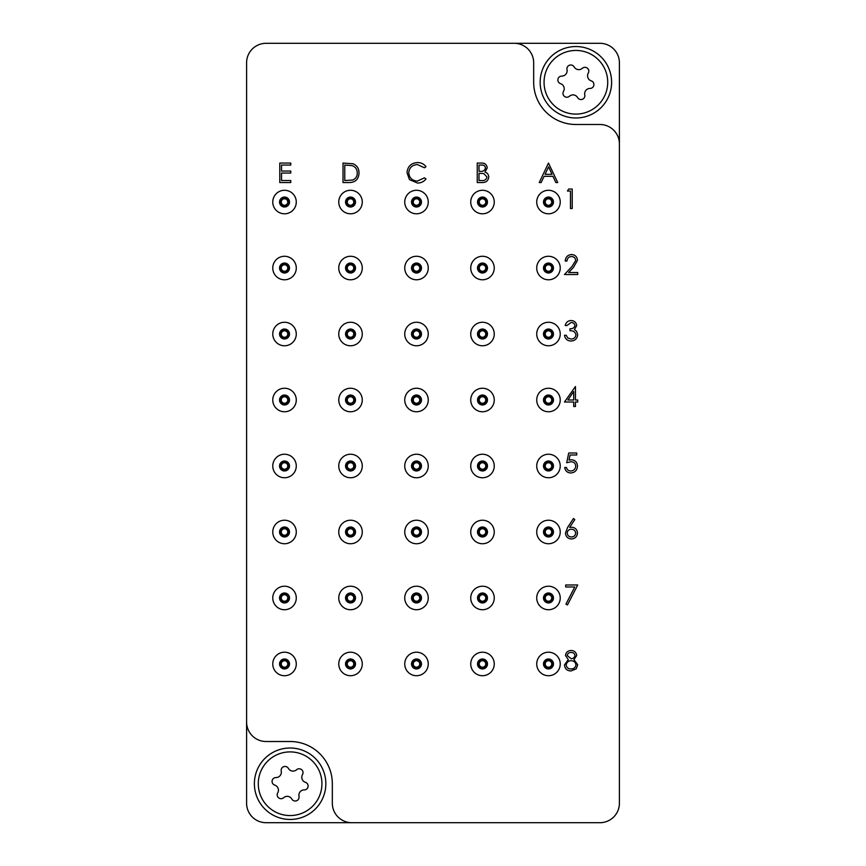 <?xml version="1.0" encoding="UTF-8"?>
<svg xmlns="http://www.w3.org/2000/svg" width="866" height="866" viewBox="0 0 866 866"><rect width="100%" height="100%" fill="white"/><g stroke="black" fill="none" stroke-linecap="round" stroke-linejoin="round"><path stroke-width="1.3" d="M246.594 722.028L246.594 62.785A19.485 19.485 0 0 1 266.079 43.3L599.922 43.3A19.485 19.485 0 0 1 619.407 62.785L619.407 803.215A19.485 19.485 0 0 1 599.922 822.7L266.079 822.7A19.485 19.485 0 0 1 246.594 803.215L246.594 722.028A19.485 19.485 0 0 0 266.079 741.513L290.11 741.513A42.218 42.218 0 0 1 332.327 783.73L332.327 803.215A19.485 19.485 0 0 0 351.812 822.7M619.407 143.972A19.485 19.485 0 0 0 599.922 124.487L575.89 124.487A42.218 42.218 0 0 1 533.673 82.27L533.673 62.785A19.485 19.485 0 0 0 514.188 43.3M548.481 163.068L557.726 182.553L555.82 182.553L552.941 176.307L544.108 176.307L541.142 182.553L539.237 182.553L548.481 163.068M548.589 166.867L545.06 174.304L552.021 174.304L548.589 166.867M477.242 182.553L477.242 163.068L481.052 163.068C484.668 162.851 486.735 164.453 487.233 167.896L484.982 172.042C487.374 172.854 488.619 174.521 488.738 177.021C488.283 180.615 486.216 182.455 482.514 182.553L477.242 182.553M478.995 165.07L478.995 171.316L480.165 171.316C483.066 171.663 484.841 170.537 485.49 167.928C485.068 165.817 483.693 164.865 481.366 165.07L478.995 165.07M478.995 173.308L478.995 180.55L481.485 180.55C484.473 180.897 486.302 179.717 486.984 177.021L483.802 173.536L478.995 173.308M417.499 162.57C421.006 162.548 423.831 163.912 425.996 166.64L424.47 167.809L417.38 164.562C412.162 164.93 409.282 167.679 408.763 172.832C409.304 178.028 412.227 180.767 417.509 181.059L424.47 177.811L425.996 178.97C423.831 181.687 421.006 183.051 417.52 183.051L409.477 179.641L407.009 172.702C407.626 166.38 411.123 163.003 417.499 162.57M349.063 182.553L343.023 182.553L343.023 163.068L353.133 163.771C357.084 165.547 359.044 168.643 359.011 173.059C358.643 179.327 355.32 182.488 349.063 182.553M344.765 180.55L352.57 180.063C355.699 178.807 357.268 176.469 357.257 173.048C357.236 169.368 355.525 166.889 352.126 165.612L344.765 165.07L344.765 180.55M279.783 182.553L279.783 163.068L290.77 163.068L290.77 165.07L281.526 165.07L281.526 171.057L290.77 171.057L290.77 173.059L281.526 173.059L281.526 180.55L290.77 180.55L290.77 182.553L279.783 182.553M571.484 256.531C568.745 256.758 567.241 258.252 566.97 261.034L565.217 261.034C565.541 257.072 567.663 254.907 571.571 254.539C575.165 254.799 577.124 256.737 577.46 260.33L573.519 267.323L568.637 272.519L577.709 272.519L577.709 274.522L564.47 274.522L572.025 266.457L575.706 260.482C575.403 258.014 573.996 256.704 571.484 256.531M567.468 191.05L568.605 189.048L572.21 189.048L572.21 208.533L570.467 208.533L570.467 191.05L567.468 191.05M571.04 322.52L566.97 325.519L565.217 325.519C565.942 322.423 567.88 320.756 571.019 320.528C574.331 320.691 576.226 322.379 576.713 325.594L574.429 329.6L576.55 331.256L577.709 334.72C577.232 338.682 574.981 340.782 570.965 341.009C567.317 340.814 565.152 338.898 564.47 335.261L566.212 335.261L567.739 337.957L570.997 339.017C573.844 338.985 575.5 337.61 575.955 334.893C575.24 331.927 573.238 330.552 569.969 330.769L569.969 328.766C572.578 328.928 574.245 327.868 574.959 325.584C574.537 323.538 573.227 322.52 571.04 322.52M564.47 402.008L575.457 386.517L575.457 400.005L577.709 400.005L577.709 402.008L575.457 402.008L575.457 406.5L573.714 406.5L573.714 402.008L564.47 402.008M567.901 400.005L573.714 400.005L573.714 391.54L567.901 400.005M568.713 453.005L576.713 453.005L576.713 455.007L570.077 455.007L569.027 460.127L571.322 459.749C575.197 460.095 577.232 462.217 577.46 466.125C577.157 470.379 574.883 472.663 570.662 472.988C567.273 472.717 565.292 470.887 564.719 467.488L566.472 467.488C567.024 469.718 568.453 470.877 570.77 470.996C573.79 470.725 575.446 469.069 575.706 466.049C575.435 463.256 573.866 461.827 571.008 461.751L566.721 462.747L568.713 453.005M567.641 527.383L573.465 518.496L574.808 519.557L569.655 527.426L571.679 527.242C575.219 527.546 577.146 529.472 577.46 533.012C577.124 536.693 575.089 538.684 571.365 538.977C567.75 538.652 565.79 536.671 565.466 533.045L567.641 527.383M571.311 529.234C568.832 529.375 567.468 530.663 567.219 533.12C567.544 535.556 568.962 536.844 571.463 536.985C573.963 536.833 575.381 535.545 575.706 533.12C575.338 530.641 573.877 529.353 571.311 529.234M576.713 655.53L573.942 659.6L577.709 664.785L576.236 668.823L571.062 670.955C567.122 670.836 564.924 668.823 564.47 664.947L568.312 659.6L565.466 655.475C565.985 652.293 567.89 650.626 571.181 650.474C574.418 650.669 576.269 652.358 576.713 655.53M571.084 652.466C568.919 652.466 567.631 653.484 567.219 655.497L571.149 658.712C573.314 658.615 574.58 657.532 574.959 655.465C574.537 653.429 573.249 652.423 571.084 652.466M571.192 660.715C568.334 660.823 566.667 662.252 566.212 665.001C566.667 667.643 568.291 668.963 571.084 668.963C573.909 668.92 575.533 667.534 575.955 664.817C575.5 662.209 573.909 660.845 571.192 660.715M565.715 586.986L565.715 584.983L577.709 584.983L567.468 604.966L565.953 604.132L574.753 586.986L565.715 586.986M548.481 205.285A3.248 3.248 0 0 0 551.729 202.038A3.248 3.248 0 0 0 548.481 198.79A3.248 3.248 0 0 0 545.234 202.038A3.248 3.248 0 0 0 548.481 205.285M548.481 198.141A3.897 3.897 0 0 0 544.584 202.038A3.897 3.897 0 0 0 548.481 205.935A3.897 3.897 0 0 0 552.378 202.038A3.897 3.897 0 0 0 548.481 198.141M548.481 197.058A4.979 4.979 0 0 0 543.502 202.038A4.979 4.979 0 0 0 548.481 207.017A4.979 4.979 0 0 0 553.461 202.038A4.979 4.979 0 0 0 548.481 197.058M548.481 213.794A11.756 11.756 0 0 0 560.237 202.038A11.756 11.756 0 0 0 548.481 190.282A11.756 11.756 0 0 0 536.725 202.038A11.756 11.756 0 0 0 548.481 213.794M596.014 57.611A31.825 31.825 0 0 0 551.231 62.146A31.825 31.825 0 0 0 555.766 106.929A31.825 31.825 0 0 0 600.549 102.394A31.825 31.825 0 0 0 596.014 57.611M553.309 109.95A35.723 35.723 0 0 1 548.21 59.689A35.723 35.723 0 0 1 598.471 54.59A35.723 35.723 0 0 1 603.57 104.851A35.723 35.723 0 0 1 553.309 109.95M592.463 81.556A3.875 3.875 0 0 0 591.229 80.874A5.326 5.326 0 0 1 588.285 73.134A3.875 3.875 0 0 0 582.353 68.295A5.326 5.326 0 0 1 574.18 66.963A3.875 3.875 0 0 0 567.013 69.691A5.326 5.326 0 0 1 561.785 76.1A3.875 3.875 0 0 0 560.551 83.666A5.326 5.326 0 0 1 563.495 91.406A3.875 3.875 0 0 0 569.427 96.245A5.326 5.326 0 0 1 577.6 97.577A3.875 3.875 0 0 0 584.767 94.849A5.326 5.326 0 0 1 589.995 88.44A3.875 3.875 0 0 0 592.463 81.556M482.492 205.285A3.248 3.248 0 0 0 485.739 202.038A3.248 3.248 0 0 0 482.492 198.79A3.248 3.248 0 0 0 479.244 202.038A3.248 3.248 0 0 0 482.492 205.285M482.492 198.141A3.897 3.897 0 0 0 478.595 202.038A3.897 3.897 0 0 0 482.492 205.935A3.897 3.897 0 0 0 486.389 202.038A3.897 3.897 0 0 0 482.492 198.141M482.492 197.058A4.979 4.979 0 0 0 477.512 202.038A4.979 4.979 0 0 0 482.492 207.017A4.979 4.979 0 0 0 487.471 202.038A4.979 4.979 0 0 0 482.492 197.058M482.492 213.794A11.756 11.756 0 0 0 494.248 202.038A11.756 11.756 0 0 0 482.492 190.282A11.756 11.756 0 0 0 470.736 202.038A11.756 11.756 0 0 0 482.492 213.794M416.503 205.285A3.248 3.248 0 0 0 419.75 202.038A3.248 3.248 0 0 0 416.503 198.79A3.248 3.248 0 0 0 413.255 202.038A3.248 3.248 0 0 0 416.503 205.285M416.503 198.141A3.897 3.897 0 0 0 412.606 202.038A3.897 3.897 0 0 0 416.503 205.935A3.897 3.897 0 0 0 420.4 202.038A3.897 3.897 0 0 0 416.503 198.141M416.503 197.058A4.979 4.979 0 0 0 411.523 202.038A4.979 4.979 0 0 0 416.503 207.017A4.979 4.979 0 0 0 421.482 202.038A4.979 4.979 0 0 0 416.503 197.058M416.503 213.794A11.756 11.756 0 0 0 428.259 202.038A11.756 11.756 0 0 0 416.503 190.282A11.756 11.756 0 0 0 404.747 202.038A11.756 11.756 0 0 0 416.503 213.794M350.514 205.285A3.248 3.248 0 0 0 353.761 202.038A3.248 3.248 0 0 0 350.514 198.79A3.248 3.248 0 0 0 347.266 202.038A3.248 3.248 0 0 0 350.514 205.285M350.514 198.141A3.897 3.897 0 0 0 346.616 202.038A3.897 3.897 0 0 0 350.514 205.935A3.897 3.897 0 0 0 354.41 202.038A3.897 3.897 0 0 0 350.514 198.141M350.514 197.058A4.979 4.979 0 0 0 345.534 202.038A4.979 4.979 0 0 0 350.514 207.017A4.979 4.979 0 0 0 355.493 202.038A4.979 4.979 0 0 0 350.514 197.058M350.514 213.794A11.756 11.756 0 0 0 362.269 202.038A11.756 11.756 0 0 0 350.514 190.282A11.756 11.756 0 0 0 338.758 202.038A11.756 11.756 0 0 0 350.514 213.794M284.524 205.285A3.248 3.248 0 0 0 287.772 202.038A3.248 3.248 0 0 0 284.524 198.79A3.248 3.248 0 0 0 281.277 202.038A3.248 3.248 0 0 0 284.524 205.285M284.524 198.141A3.897 3.897 0 0 0 280.627 202.038A3.897 3.897 0 0 0 284.524 205.935A3.897 3.897 0 0 0 288.421 202.038A3.897 3.897 0 0 0 284.524 198.141M284.524 197.058A4.979 4.979 0 0 0 279.545 202.038A4.979 4.979 0 0 0 284.524 207.017A4.979 4.979 0 0 0 289.504 202.038A4.979 4.979 0 0 0 284.524 197.058M284.524 213.794A11.756 11.756 0 0 0 296.28 202.038A11.756 11.756 0 0 0 284.524 190.282A11.756 11.756 0 0 0 272.768 202.038A11.756 11.756 0 0 0 284.524 213.794M548.481 271.274A3.248 3.248 0 0 0 551.729 268.027A3.248 3.248 0 0 0 548.481 264.779A3.248 3.248 0 0 0 545.234 268.027A3.248 3.248 0 0 0 548.481 271.274M548.481 264.13A3.897 3.897 0 0 0 544.584 268.027A3.897 3.897 0 0 0 548.481 271.924A3.897 3.897 0 0 0 552.378 268.027A3.897 3.897 0 0 0 548.481 264.13M548.481 263.048A4.979 4.979 0 0 0 543.502 268.027A4.979 4.979 0 0 0 548.481 273.007A4.979 4.979 0 0 0 553.461 268.027A4.979 4.979 0 0 0 548.481 263.048M548.481 279.783A11.756 11.756 0 0 0 560.237 268.027A11.756 11.756 0 0 0 548.481 256.271A11.756 11.756 0 0 0 536.725 268.027A11.756 11.756 0 0 0 548.481 279.783M482.492 271.274A3.248 3.248 0 0 0 485.739 268.027A3.248 3.248 0 0 0 482.492 264.779A3.248 3.248 0 0 0 479.244 268.027A3.248 3.248 0 0 0 482.492 271.274M482.492 264.13A3.897 3.897 0 0 0 478.595 268.027A3.897 3.897 0 0 0 482.492 271.924A3.897 3.897 0 0 0 486.389 268.027A3.897 3.897 0 0 0 482.492 264.13M482.492 263.048A4.979 4.979 0 0 0 477.512 268.027A4.979 4.979 0 0 0 482.492 273.007A4.979 4.979 0 0 0 487.471 268.027A4.979 4.979 0 0 0 482.492 263.048M482.492 279.783A11.756 11.756 0 0 0 494.248 268.027A11.756 11.756 0 0 0 482.492 256.271A11.756 11.756 0 0 0 470.736 268.027A11.756 11.756 0 0 0 482.492 279.783M416.503 271.274A3.248 3.248 0 0 0 419.75 268.027A3.248 3.248 0 0 0 416.503 264.779A3.248 3.248 0 0 0 413.255 268.027A3.248 3.248 0 0 0 416.503 271.274M416.503 264.13A3.897 3.897 0 0 0 412.606 268.027A3.897 3.897 0 0 0 416.503 271.924A3.897 3.897 0 0 0 420.4 268.027A3.897 3.897 0 0 0 416.503 264.13M416.503 263.048A4.979 4.979 0 0 0 411.523 268.027A4.979 4.979 0 0 0 416.503 273.007A4.979 4.979 0 0 0 421.482 268.027A4.979 4.979 0 0 0 416.503 263.048M416.503 279.783A11.756 11.756 0 0 0 428.259 268.027A11.756 11.756 0 0 0 416.503 256.271A11.756 11.756 0 0 0 404.747 268.027A11.756 11.756 0 0 0 416.503 279.783M350.514 271.274A3.248 3.248 0 0 0 353.761 268.027A3.248 3.248 0 0 0 350.514 264.779A3.248 3.248 0 0 0 347.266 268.027A3.248 3.248 0 0 0 350.514 271.274M350.514 264.13A3.897 3.897 0 0 0 346.616 268.027A3.897 3.897 0 0 0 350.514 271.924A3.897 3.897 0 0 0 354.41 268.027A3.897 3.897 0 0 0 350.514 264.13M350.514 263.048A4.979 4.979 0 0 0 345.534 268.027A4.979 4.979 0 0 0 350.514 273.007A4.979 4.979 0 0 0 355.493 268.027A4.979 4.979 0 0 0 350.514 263.048M350.514 279.783A11.756 11.756 0 0 0 362.269 268.027A11.756 11.756 0 0 0 350.514 256.271A11.756 11.756 0 0 0 338.758 268.027A11.756 11.756 0 0 0 350.514 279.783M284.524 271.274A3.248 3.248 0 0 0 287.772 268.027A3.248 3.248 0 0 0 284.524 264.779A3.248 3.248 0 0 0 281.277 268.027A3.248 3.248 0 0 0 284.524 271.274M284.524 264.13A3.897 3.897 0 0 0 280.627 268.027A3.897 3.897 0 0 0 284.524 271.924A3.897 3.897 0 0 0 288.421 268.027A3.897 3.897 0 0 0 284.524 264.13M284.524 263.048A4.979 4.979 0 0 0 279.545 268.027A4.979 4.979 0 0 0 284.524 273.007A4.979 4.979 0 0 0 289.504 268.027A4.979 4.979 0 0 0 284.524 263.048M284.524 279.783A11.756 11.756 0 0 0 296.28 268.027A11.756 11.756 0 0 0 284.524 256.271A11.756 11.756 0 0 0 272.768 268.027A11.756 11.756 0 0 0 284.524 279.783M548.481 337.264A3.248 3.248 0 0 0 551.729 334.016A3.248 3.248 0 0 0 548.481 330.769A3.248 3.248 0 0 0 545.234 334.016A3.248 3.248 0 0 0 548.481 337.264M548.481 330.119A3.897 3.897 0 0 0 544.584 334.016A3.897 3.897 0 0 0 548.481 337.913A3.897 3.897 0 0 0 552.378 334.016A3.897 3.897 0 0 0 548.481 330.119M548.481 329.037A4.979 4.979 0 0 0 543.502 334.016A4.979 4.979 0 0 0 548.481 338.996A4.979 4.979 0 0 0 553.461 334.016A4.979 4.979 0 0 0 548.481 329.037M548.481 345.772A11.756 11.756 0 0 0 560.237 334.016A11.756 11.756 0 0 0 548.481 322.26A11.756 11.756 0 0 0 536.725 334.016A11.756 11.756 0 0 0 548.481 345.772M482.492 337.264A3.248 3.248 0 0 0 485.739 334.016A3.248 3.248 0 0 0 482.492 330.769A3.248 3.248 0 0 0 479.244 334.016A3.248 3.248 0 0 0 482.492 337.264M482.492 330.119A3.897 3.897 0 0 0 478.595 334.016A3.897 3.897 0 0 0 482.492 337.913A3.897 3.897 0 0 0 486.389 334.016A3.897 3.897 0 0 0 482.492 330.119M482.492 329.037A4.979 4.979 0 0 0 477.512 334.016A4.979 4.979 0 0 0 482.492 338.996A4.979 4.979 0 0 0 487.471 334.016A4.979 4.979 0 0 0 482.492 329.037M482.492 345.772A11.756 11.756 0 0 0 494.248 334.016A11.756 11.756 0 0 0 482.492 322.26A11.756 11.756 0 0 0 470.736 334.016A11.756 11.756 0 0 0 482.492 345.772M416.503 337.264A3.248 3.248 0 0 0 419.75 334.016A3.248 3.248 0 0 0 416.503 330.769A3.248 3.248 0 0 0 413.255 334.016A3.248 3.248 0 0 0 416.503 337.264M416.503 330.119A3.897 3.897 0 0 0 412.606 334.016A3.897 3.897 0 0 0 416.503 337.913A3.897 3.897 0 0 0 420.4 334.016A3.897 3.897 0 0 0 416.503 330.119M416.503 329.037A4.979 4.979 0 0 0 411.523 334.016A4.979 4.979 0 0 0 416.503 338.996A4.979 4.979 0 0 0 421.482 334.016A4.979 4.979 0 0 0 416.503 329.037M416.503 345.772A11.756 11.756 0 0 0 428.259 334.016A11.756 11.756 0 0 0 416.503 322.26A11.756 11.756 0 0 0 404.747 334.016A11.756 11.756 0 0 0 416.503 345.772M350.514 337.264A3.248 3.248 0 0 0 353.761 334.016A3.248 3.248 0 0 0 350.514 330.769A3.248 3.248 0 0 0 347.266 334.016A3.248 3.248 0 0 0 350.514 337.264M350.514 330.119A3.897 3.897 0 0 0 346.616 334.016A3.897 3.897 0 0 0 350.514 337.913A3.897 3.897 0 0 0 354.41 334.016A3.897 3.897 0 0 0 350.514 330.119M350.514 329.037A4.979 4.979 0 0 0 345.534 334.016A4.979 4.979 0 0 0 350.514 338.996A4.979 4.979 0 0 0 355.493 334.016A4.979 4.979 0 0 0 350.514 329.037M350.514 345.772A11.756 11.756 0 0 0 362.269 334.016A11.756 11.756 0 0 0 350.514 322.26A11.756 11.756 0 0 0 338.758 334.016A11.756 11.756 0 0 0 350.514 345.772M284.524 337.264A3.248 3.248 0 0 0 287.772 334.016A3.248 3.248 0 0 0 284.524 330.769A3.248 3.248 0 0 0 281.277 334.016A3.248 3.248 0 0 0 284.524 337.264M284.524 330.119A3.897 3.897 0 0 0 280.627 334.016A3.897 3.897 0 0 0 284.524 337.913A3.897 3.897 0 0 0 288.421 334.016A3.897 3.897 0 0 0 284.524 330.119M284.524 329.037A4.979 4.979 0 0 0 279.545 334.016A4.979 4.979 0 0 0 284.524 338.996A4.979 4.979 0 0 0 289.504 334.016A4.979 4.979 0 0 0 284.524 329.037M284.524 345.772A11.756 11.756 0 0 0 296.28 334.016A11.756 11.756 0 0 0 284.524 322.26A11.756 11.756 0 0 0 272.768 334.016A11.756 11.756 0 0 0 284.524 345.772M548.481 403.253A3.248 3.248 0 0 0 551.729 400.005A3.248 3.248 0 0 0 548.481 396.758A3.248 3.248 0 0 0 545.234 400.005A3.248 3.248 0 0 0 548.481 403.253M548.481 396.108A3.897 3.897 0 0 0 544.584 400.005A3.897 3.897 0 0 0 548.481 403.902A3.897 3.897 0 0 0 552.378 400.005A3.897 3.897 0 0 0 548.481 396.108M548.481 395.026A4.979 4.979 0 0 0 543.502 400.005A4.979 4.979 0 0 0 548.481 404.985A4.979 4.979 0 0 0 553.461 400.005A4.979 4.979 0 0 0 548.481 395.026M548.481 411.761A11.756 11.756 0 0 0 560.237 400.005A11.756 11.756 0 0 0 548.481 388.249A11.756 11.756 0 0 0 536.725 400.005A11.756 11.756 0 0 0 548.481 411.761M482.492 403.253A3.248 3.248 0 0 0 485.739 400.005A3.248 3.248 0 0 0 482.492 396.758A3.248 3.248 0 0 0 479.244 400.005A3.248 3.248 0 0 0 482.492 403.253M482.492 396.108A3.897 3.897 0 0 0 478.595 400.005A3.897 3.897 0 0 0 482.492 403.902A3.897 3.897 0 0 0 486.389 400.005A3.897 3.897 0 0 0 482.492 396.108M482.492 395.026A4.979 4.979 0 0 0 477.512 400.005A4.979 4.979 0 0 0 482.492 404.985A4.979 4.979 0 0 0 487.471 400.005A4.979 4.979 0 0 0 482.492 395.026M482.492 411.761A11.756 11.756 0 0 0 494.248 400.005A11.756 11.756 0 0 0 482.492 388.249A11.756 11.756 0 0 0 470.736 400.005A11.756 11.756 0 0 0 482.492 411.761M416.503 403.253A3.248 3.248 0 0 0 419.75 400.005A3.248 3.248 0 0 0 416.503 396.758A3.248 3.248 0 0 0 413.255 400.005A3.248 3.248 0 0 0 416.503 403.253M416.503 396.108A3.897 3.897 0 0 0 412.606 400.005A3.897 3.897 0 0 0 416.503 403.902A3.897 3.897 0 0 0 420.4 400.005A3.897 3.897 0 0 0 416.503 396.108M416.503 395.026A4.979 4.979 0 0 0 411.523 400.005A4.979 4.979 0 0 0 416.503 404.985A4.979 4.979 0 0 0 421.482 400.005A4.979 4.979 0 0 0 416.503 395.026M416.503 411.761A11.756 11.756 0 0 0 428.259 400.005A11.756 11.756 0 0 0 416.503 388.249A11.756 11.756 0 0 0 404.747 400.005A11.756 11.756 0 0 0 416.503 411.761M350.514 403.253A3.248 3.248 0 0 0 353.761 400.005A3.248 3.248 0 0 0 350.514 396.758A3.248 3.248 0 0 0 347.266 400.005A3.248 3.248 0 0 0 350.514 403.253M350.514 396.108A3.897 3.897 0 0 0 346.616 400.005A3.897 3.897 0 0 0 350.514 403.902A3.897 3.897 0 0 0 354.41 400.005A3.897 3.897 0 0 0 350.514 396.108M350.514 395.026A4.979 4.979 0 0 0 345.534 400.005A4.979 4.979 0 0 0 350.514 404.985A4.979 4.979 0 0 0 355.493 400.005A4.979 4.979 0 0 0 350.514 395.026M350.514 411.761A11.756 11.756 0 0 0 362.269 400.005A11.756 11.756 0 0 0 350.514 388.249A11.756 11.756 0 0 0 338.758 400.005A11.756 11.756 0 0 0 350.514 411.761M284.524 403.253A3.248 3.248 0 0 0 287.772 400.005A3.248 3.248 0 0 0 284.524 396.758A3.248 3.248 0 0 0 281.277 400.005A3.248 3.248 0 0 0 284.524 403.253M284.524 396.108A3.897 3.897 0 0 0 280.627 400.005A3.897 3.897 0 0 0 284.524 403.902A3.897 3.897 0 0 0 288.421 400.005A3.897 3.897 0 0 0 284.524 396.108M284.524 395.026A4.979 4.979 0 0 0 279.545 400.005A4.979 4.979 0 0 0 284.524 404.985A4.979 4.979 0 0 0 289.504 400.005A4.979 4.979 0 0 0 284.524 395.026M284.524 411.761A11.756 11.756 0 0 0 296.28 400.005A11.756 11.756 0 0 0 284.524 388.249A11.756 11.756 0 0 0 272.768 400.005A11.756 11.756 0 0 0 284.524 411.761M548.481 469.242A3.248 3.248 0 0 0 551.729 465.995A3.248 3.248 0 0 0 548.481 462.747A3.248 3.248 0 0 0 545.234 465.995A3.248 3.248 0 0 0 548.481 469.242M548.481 462.098A3.897 3.897 0 0 0 544.584 465.995A3.897 3.897 0 0 0 548.481 469.892A3.897 3.897 0 0 0 552.378 465.995A3.897 3.897 0 0 0 548.481 462.098M548.481 461.015A4.979 4.979 0 0 0 543.502 465.995A4.979 4.979 0 0 0 548.481 470.974A4.979 4.979 0 0 0 553.461 465.995A4.979 4.979 0 0 0 548.481 461.015M548.481 477.751A11.756 11.756 0 0 0 560.237 465.995A11.756 11.756 0 0 0 548.481 454.239A11.756 11.756 0 0 0 536.725 465.995A11.756 11.756 0 0 0 548.481 477.751M482.492 469.242A3.248 3.248 0 0 0 485.739 465.995A3.248 3.248 0 0 0 482.492 462.747A3.248 3.248 0 0 0 479.244 465.995A3.248 3.248 0 0 0 482.492 469.242M482.492 462.098A3.897 3.897 0 0 0 478.595 465.995A3.897 3.897 0 0 0 482.492 469.892A3.897 3.897 0 0 0 486.389 465.995A3.897 3.897 0 0 0 482.492 462.098M482.492 461.015A4.979 4.979 0 0 0 477.512 465.995A4.979 4.979 0 0 0 482.492 470.974A4.979 4.979 0 0 0 487.471 465.995A4.979 4.979 0 0 0 482.492 461.015M482.492 477.751A11.756 11.756 0 0 0 494.248 465.995A11.756 11.756 0 0 0 482.492 454.239A11.756 11.756 0 0 0 470.736 465.995A11.756 11.756 0 0 0 482.492 477.751M416.503 469.242A3.248 3.248 0 0 0 419.75 465.995A3.248 3.248 0 0 0 416.503 462.747A3.248 3.248 0 0 0 413.255 465.995A3.248 3.248 0 0 0 416.503 469.242M416.503 462.098A3.897 3.897 0 0 0 412.606 465.995A3.897 3.897 0 0 0 416.503 469.892A3.897 3.897 0 0 0 420.4 465.995A3.897 3.897 0 0 0 416.503 462.098M416.503 461.015A4.979 4.979 0 0 0 411.523 465.995A4.979 4.979 0 0 0 416.503 470.974A4.979 4.979 0 0 0 421.482 465.995A4.979 4.979 0 0 0 416.503 461.015M416.503 477.751A11.756 11.756 0 0 0 428.259 465.995A11.756 11.756 0 0 0 416.503 454.239A11.756 11.756 0 0 0 404.747 465.995A11.756 11.756 0 0 0 416.503 477.751M350.514 469.242A3.248 3.248 0 0 0 353.761 465.995A3.248 3.248 0 0 0 350.514 462.747A3.248 3.248 0 0 0 347.266 465.995A3.248 3.248 0 0 0 350.514 469.242M350.514 462.098A3.897 3.897 0 0 0 346.616 465.995A3.897 3.897 0 0 0 350.514 469.892A3.897 3.897 0 0 0 354.41 465.995A3.897 3.897 0 0 0 350.514 462.098M350.514 461.015A4.979 4.979 0 0 0 345.534 465.995A4.979 4.979 0 0 0 350.514 470.974A4.979 4.979 0 0 0 355.493 465.995A4.979 4.979 0 0 0 350.514 461.015M350.514 477.751A11.756 11.756 0 0 0 362.269 465.995A11.756 11.756 0 0 0 350.514 454.239A11.756 11.756 0 0 0 338.758 465.995A11.756 11.756 0 0 0 350.514 477.751M284.524 469.242A3.248 3.248 0 0 0 287.772 465.995A3.248 3.248 0 0 0 284.524 462.747A3.248 3.248 0 0 0 281.277 465.995A3.248 3.248 0 0 0 284.524 469.242M284.524 462.098A3.897 3.897 0 0 0 280.627 465.995A3.897 3.897 0 0 0 284.524 469.892A3.897 3.897 0 0 0 288.421 465.995A3.897 3.897 0 0 0 284.524 462.098M284.524 461.015A4.979 4.979 0 0 0 279.545 465.995A4.979 4.979 0 0 0 284.524 470.974A4.979 4.979 0 0 0 289.504 465.995A4.979 4.979 0 0 0 284.524 461.015M284.524 477.751A11.756 11.756 0 0 0 296.28 465.995A11.756 11.756 0 0 0 284.524 454.239A11.756 11.756 0 0 0 272.768 465.995A11.756 11.756 0 0 0 284.524 477.751M548.481 535.231A3.248 3.248 0 0 0 551.729 531.984A3.248 3.248 0 0 0 548.481 528.736A3.248 3.248 0 0 0 545.234 531.984A3.248 3.248 0 0 0 548.481 535.231M548.481 528.087A3.897 3.897 0 0 0 544.584 531.984A3.897 3.897 0 0 0 548.481 535.881A3.897 3.897 0 0 0 552.378 531.984A3.897 3.897 0 0 0 548.481 528.087M548.481 527.004A4.979 4.979 0 0 0 543.502 531.984A4.979 4.979 0 0 0 548.481 536.963A4.979 4.979 0 0 0 553.461 531.984A4.979 4.979 0 0 0 548.481 527.004M548.481 543.74A11.756 11.756 0 0 0 560.237 531.984A11.756 11.756 0 0 0 548.481 520.228A11.756 11.756 0 0 0 536.725 531.984A11.756 11.756 0 0 0 548.481 543.74M482.492 535.231A3.248 3.248 0 0 0 485.739 531.984A3.248 3.248 0 0 0 482.492 528.736A3.248 3.248 0 0 0 479.244 531.984A3.248 3.248 0 0 0 482.492 535.231M482.492 528.087A3.897 3.897 0 0 0 478.595 531.984A3.897 3.897 0 0 0 482.492 535.881A3.897 3.897 0 0 0 486.389 531.984A3.897 3.897 0 0 0 482.492 528.087M482.492 527.004A4.979 4.979 0 0 0 477.512 531.984A4.979 4.979 0 0 0 482.492 536.963A4.979 4.979 0 0 0 487.471 531.984A4.979 4.979 0 0 0 482.492 527.004M482.492 543.74A11.756 11.756 0 0 0 494.248 531.984A11.756 11.756 0 0 0 482.492 520.228A11.756 11.756 0 0 0 470.736 531.984A11.756 11.756 0 0 0 482.492 543.74M416.503 535.231A3.248 3.248 0 0 0 419.75 531.984A3.248 3.248 0 0 0 416.503 528.736A3.248 3.248 0 0 0 413.255 531.984A3.248 3.248 0 0 0 416.503 535.231M416.503 528.087A3.897 3.897 0 0 0 412.606 531.984A3.897 3.897 0 0 0 416.503 535.881A3.897 3.897 0 0 0 420.4 531.984A3.897 3.897 0 0 0 416.503 528.087M416.503 527.004A4.979 4.979 0 0 0 411.523 531.984A4.979 4.979 0 0 0 416.503 536.963A4.979 4.979 0 0 0 421.482 531.984A4.979 4.979 0 0 0 416.503 527.004M416.503 543.74A11.756 11.756 0 0 0 428.259 531.984A11.756 11.756 0 0 0 416.503 520.228A11.756 11.756 0 0 0 404.747 531.984A11.756 11.756 0 0 0 416.503 543.74M350.514 535.231A3.248 3.248 0 0 0 353.761 531.984A3.248 3.248 0 0 0 350.514 528.736A3.248 3.248 0 0 0 347.266 531.984A3.248 3.248 0 0 0 350.514 535.231M350.514 528.087A3.897 3.897 0 0 0 346.616 531.984A3.897 3.897 0 0 0 350.514 535.881A3.897 3.897 0 0 0 354.41 531.984A3.897 3.897 0 0 0 350.514 528.087M350.514 527.004A4.979 4.979 0 0 0 345.534 531.984A4.979 4.979 0 0 0 350.514 536.963A4.979 4.979 0 0 0 355.493 531.984A4.979 4.979 0 0 0 350.514 527.004M350.514 543.74A11.756 11.756 0 0 0 362.269 531.984A11.756 11.756 0 0 0 350.514 520.228A11.756 11.756 0 0 0 338.758 531.984A11.756 11.756 0 0 0 350.514 543.74M284.524 535.231A3.248 3.248 0 0 0 287.772 531.984A3.248 3.248 0 0 0 284.524 528.736A3.248 3.248 0 0 0 281.277 531.984A3.248 3.248 0 0 0 284.524 535.231M284.524 528.087A3.897 3.897 0 0 0 280.627 531.984A3.897 3.897 0 0 0 284.524 535.881A3.897 3.897 0 0 0 288.421 531.984A3.897 3.897 0 0 0 284.524 528.087M284.524 527.004A4.979 4.979 0 0 0 279.545 531.984A4.979 4.979 0 0 0 284.524 536.963A4.979 4.979 0 0 0 289.504 531.984A4.979 4.979 0 0 0 284.524 527.004M284.524 543.74A11.756 11.756 0 0 0 296.28 531.984A11.756 11.756 0 0 0 284.524 520.228A11.756 11.756 0 0 0 272.768 531.984A11.756 11.756 0 0 0 284.524 543.74M548.481 601.221A3.248 3.248 0 0 0 551.729 597.973A3.248 3.248 0 0 0 548.481 594.726A3.248 3.248 0 0 0 545.234 597.973A3.248 3.248 0 0 0 548.481 601.221M548.481 594.076A3.897 3.897 0 0 0 544.584 597.973A3.897 3.897 0 0 0 548.481 601.87A3.897 3.897 0 0 0 552.378 597.973A3.897 3.897 0 0 0 548.481 594.076M548.481 592.993A4.979 4.979 0 0 0 543.502 597.973A4.979 4.979 0 0 0 548.481 602.952A4.979 4.979 0 0 0 553.461 597.973A4.979 4.979 0 0 0 548.481 592.993M548.481 609.729A11.756 11.756 0 0 0 560.237 597.973A11.756 11.756 0 0 0 548.481 586.217A11.756 11.756 0 0 0 536.725 597.973A11.756 11.756 0 0 0 548.481 609.729M482.492 601.221A3.248 3.248 0 0 0 485.739 597.973A3.248 3.248 0 0 0 482.492 594.726A3.248 3.248 0 0 0 479.244 597.973A3.248 3.248 0 0 0 482.492 601.221M482.492 594.076A3.897 3.897 0 0 0 478.595 597.973A3.897 3.897 0 0 0 482.492 601.87A3.897 3.897 0 0 0 486.389 597.973A3.897 3.897 0 0 0 482.492 594.076M482.492 592.993A4.979 4.979 0 0 0 477.512 597.973A4.979 4.979 0 0 0 482.492 602.952A4.979 4.979 0 0 0 487.471 597.973A4.979 4.979 0 0 0 482.492 592.993M482.492 609.729A11.756 11.756 0 0 0 494.248 597.973A11.756 11.756 0 0 0 482.492 586.217A11.756 11.756 0 0 0 470.736 597.973A11.756 11.756 0 0 0 482.492 609.729M416.503 601.221A3.248 3.248 0 0 0 419.75 597.973A3.248 3.248 0 0 0 416.503 594.726A3.248 3.248 0 0 0 413.255 597.973A3.248 3.248 0 0 0 416.503 601.221M416.503 594.076A3.897 3.897 0 0 0 412.606 597.973A3.897 3.897 0 0 0 416.503 601.87A3.897 3.897 0 0 0 420.4 597.973A3.897 3.897 0 0 0 416.503 594.076M416.503 592.993A4.979 4.979 0 0 0 411.523 597.973A4.979 4.979 0 0 0 416.503 602.952A4.979 4.979 0 0 0 421.482 597.973A4.979 4.979 0 0 0 416.503 592.993M416.503 609.729A11.756 11.756 0 0 0 428.259 597.973A11.756 11.756 0 0 0 416.503 586.217A11.756 11.756 0 0 0 404.747 597.973A11.756 11.756 0 0 0 416.503 609.729M350.514 601.221A3.248 3.248 0 0 0 353.761 597.973A3.248 3.248 0 0 0 350.514 594.726A3.248 3.248 0 0 0 347.266 597.973A3.248 3.248 0 0 0 350.514 601.221M350.514 594.076A3.897 3.897 0 0 0 346.616 597.973A3.897 3.897 0 0 0 350.514 601.87A3.897 3.897 0 0 0 354.41 597.973A3.897 3.897 0 0 0 350.514 594.076M350.514 592.993A4.979 4.979 0 0 0 345.534 597.973A4.979 4.979 0 0 0 350.514 602.952A4.979 4.979 0 0 0 355.493 597.973A4.979 4.979 0 0 0 350.514 592.993M350.514 609.729A11.756 11.756 0 0 0 362.269 597.973A11.756 11.756 0 0 0 350.514 586.217A11.756 11.756 0 0 0 338.758 597.973A11.756 11.756 0 0 0 350.514 609.729M284.524 601.221A3.248 3.248 0 0 0 287.772 597.973A3.248 3.248 0 0 0 284.524 594.726A3.248 3.248 0 0 0 281.277 597.973A3.248 3.248 0 0 0 284.524 601.221M284.524 594.076A3.897 3.897 0 0 0 280.627 597.973A3.897 3.897 0 0 0 284.524 601.87A3.897 3.897 0 0 0 288.421 597.973A3.897 3.897 0 0 0 284.524 594.076M284.524 592.993A4.979 4.979 0 0 0 279.545 597.973A4.979 4.979 0 0 0 284.524 602.952A4.979 4.979 0 0 0 289.504 597.973A4.979 4.979 0 0 0 284.524 592.993M284.524 609.729A11.756 11.756 0 0 0 296.28 597.973A11.756 11.756 0 0 0 284.524 586.217A11.756 11.756 0 0 0 272.768 597.973A11.756 11.756 0 0 0 284.524 609.729M548.481 667.21A3.248 3.248 0 0 0 551.729 663.962A3.248 3.248 0 0 0 548.481 660.715A3.248 3.248 0 0 0 545.234 663.962A3.248 3.248 0 0 0 548.481 667.21M548.481 660.065A3.897 3.897 0 0 0 544.584 663.962A3.897 3.897 0 0 0 548.481 667.859A3.897 3.897 0 0 0 552.378 663.962A3.897 3.897 0 0 0 548.481 660.065M548.481 658.983A4.979 4.979 0 0 0 543.502 663.962A4.979 4.979 0 0 0 548.481 668.942A4.979 4.979 0 0 0 553.461 663.962A4.979 4.979 0 0 0 548.481 658.983M548.481 675.718A11.756 11.756 0 0 0 560.237 663.962A11.756 11.756 0 0 0 548.481 652.206A11.756 11.756 0 0 0 536.725 663.962A11.756 11.756 0 0 0 548.481 675.718M482.492 667.21A3.248 3.248 0 0 0 485.739 663.962A3.248 3.248 0 0 0 482.492 660.715A3.248 3.248 0 0 0 479.244 663.962A3.248 3.248 0 0 0 482.492 667.21M482.492 660.065A3.897 3.897 0 0 0 478.595 663.962A3.897 3.897 0 0 0 482.492 667.859A3.897 3.897 0 0 0 486.389 663.962A3.897 3.897 0 0 0 482.492 660.065M482.492 658.983A4.979 4.979 0 0 0 477.512 663.962A4.979 4.979 0 0 0 482.492 668.942A4.979 4.979 0 0 0 487.471 663.962A4.979 4.979 0 0 0 482.492 658.983M482.492 675.718A11.756 11.756 0 0 0 494.248 663.962A11.756 11.756 0 0 0 482.492 652.206A11.756 11.756 0 0 0 470.736 663.962A11.756 11.756 0 0 0 482.492 675.718M416.503 667.21A3.248 3.248 0 0 0 419.75 663.962A3.248 3.248 0 0 0 416.503 660.715A3.248 3.248 0 0 0 413.255 663.962A3.248 3.248 0 0 0 416.503 667.21M416.503 660.065A3.897 3.897 0 0 0 412.606 663.962A3.897 3.897 0 0 0 416.503 667.859A3.897 3.897 0 0 0 420.4 663.962A3.897 3.897 0 0 0 416.503 660.065M416.503 658.983A4.979 4.979 0 0 0 411.523 663.962A4.979 4.979 0 0 0 416.503 668.942A4.979 4.979 0 0 0 421.482 663.962A4.979 4.979 0 0 0 416.503 658.983M416.503 675.718A11.756 11.756 0 0 0 428.259 663.962A11.756 11.756 0 0 0 416.503 652.206A11.756 11.756 0 0 0 404.747 663.962A11.756 11.756 0 0 0 416.503 675.718M350.514 667.21A3.248 3.248 0 0 0 353.761 663.962A3.248 3.248 0 0 0 350.514 660.715A3.248 3.248 0 0 0 347.266 663.962A3.248 3.248 0 0 0 350.514 667.21M350.514 660.065A3.897 3.897 0 0 0 346.616 663.962A3.897 3.897 0 0 0 350.514 667.859A3.897 3.897 0 0 0 354.41 663.962A3.897 3.897 0 0 0 350.514 660.065M350.514 658.983A4.979 4.979 0 0 0 345.534 663.962A4.979 4.979 0 0 0 350.514 668.942A4.979 4.979 0 0 0 355.493 663.962A4.979 4.979 0 0 0 350.514 658.983M350.514 675.718A11.756 11.756 0 0 0 362.269 663.962A11.756 11.756 0 0 0 350.514 652.206A11.756 11.756 0 0 0 338.758 663.962A11.756 11.756 0 0 0 350.514 675.718M284.524 667.21A3.248 3.248 0 0 0 287.772 663.962A3.248 3.248 0 0 0 284.524 660.715A3.248 3.248 0 0 0 281.277 663.962A3.248 3.248 0 0 0 284.524 667.21M284.524 660.065A3.897 3.897 0 0 0 280.627 663.962A3.897 3.897 0 0 0 284.524 667.859A3.897 3.897 0 0 0 288.421 663.962A3.897 3.897 0 0 0 284.524 660.065M284.524 658.983A4.979 4.979 0 0 0 279.545 663.962A4.979 4.979 0 0 0 284.524 668.942A4.979 4.979 0 0 0 289.504 663.962A4.979 4.979 0 0 0 284.524 658.983M284.524 675.718A11.756 11.756 0 0 0 296.28 663.962A11.756 11.756 0 0 0 284.524 652.206A11.756 11.756 0 0 0 272.768 663.962A11.756 11.756 0 0 0 284.524 675.718M310.234 759.071A31.825 31.825 0 0 0 265.451 763.606A31.825 31.825 0 0 0 269.986 808.389A31.825 31.825 0 0 0 314.769 803.854A31.825 31.825 0 0 0 310.234 759.071M267.529 811.41A35.723 35.723 0 0 1 262.43 761.149A35.723 35.723 0 0 1 312.691 756.05A35.723 35.723 0 0 1 317.79 806.311A35.723 35.723 0 0 1 267.529 811.41M306.683 783.016A3.875 3.875 0 0 0 305.449 782.334A5.326 5.326 0 0 1 302.505 774.594A3.875 3.875 0 0 0 296.573 769.755A5.326 5.326 0 0 1 288.4 768.423A3.875 3.875 0 0 0 281.233 771.151A5.326 5.326 0 0 1 276.005 777.56A3.875 3.875 0 0 0 274.771 785.126A5.326 5.326 0 0 1 277.715 792.866A3.875 3.875 0 0 0 283.647 797.705A5.326 5.326 0 0 1 291.82 799.037A3.875 3.875 0 0 0 298.986 796.309A5.326 5.326 0 0 1 304.215 789.9A3.875 3.875 0 0 0 306.683 783.016"/></g></svg>
